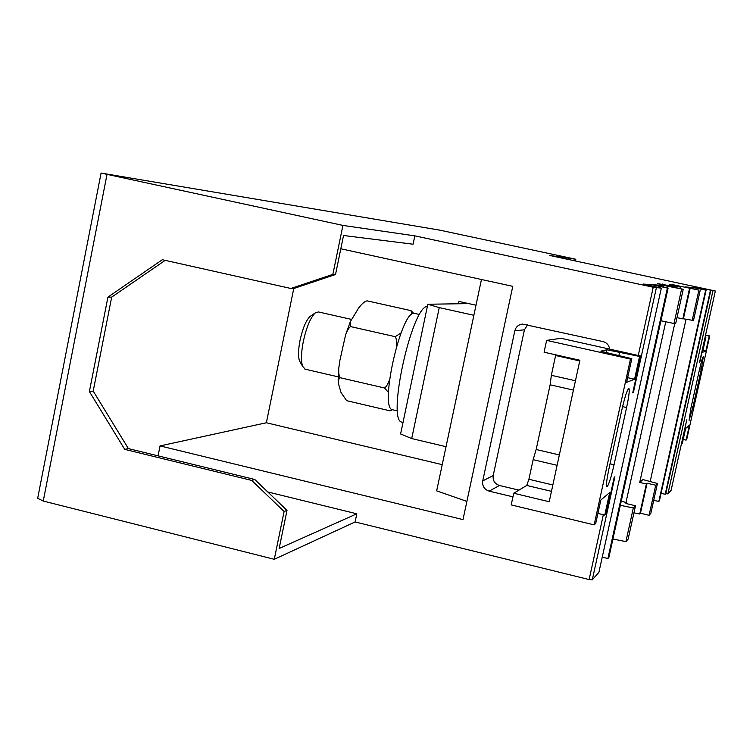 <?xml version="1.0" encoding="UTF-8"?>
<svg xmlns="http://www.w3.org/2000/svg" width="753" height="753" viewBox="0 0 753 753"><rect width="100%" height="100%" fill="white"/><g stroke="black" fill="none" stroke-linecap="round" stroke-linejoin="round"><path stroke-width="1.13" d="M607.897 558.519L667.374 288.023L668.118 288.06L608.876 557.418L607.897 558.519L602.231 557.135M620.331 505.338L633.329 507.955L635.494 505.762L628.143 539.082L625.912 541.623L612.923 539.026M674.792 323.376L639.702 482.513L642.893 479.576L657.444 483.492L650.856 513.282L649.067 515.306L640.445 513.245L639.739 514.007L633.932 512.84M698.379 288.531L698.52 287.881L693.814 287.552L706.088 290.187L659.44 500.745L658.847 501.413L653.708 500.378M671.139 490.212L667.902 493.902L665.765 493.648L665.21 494.269L661.087 493.3M667.374 288.023L651.627 284.634L643.203 284.05L661.322 288.126L598.908 572.308L592.291 579.819L589.128 579.565L355.115 521.951L274.28 559.291L43.25 501.046L37.688 498.298M37.65 498.467L101.081 173.068L439.705 230.126L575.81 259.248L549.671 255.455L715.341 291.006L699.575 362.089M698.52 287.881L715.35 291.016M706.088 290.187L693.061 287.505L685.381 286.968L698.888 290.131L673.888 284.898L669.596 284.568L680.844 286.987L674.359 286.545L657.755 283.655L683.235 289.293L663.977 285.491L652.86 284.719L668.118 288.06M661.322 288.126L653.228 287.232L414.828 235.858L413.086 244.207L343.537 235.501L335.518 274.506L293.745 288.521L290.874 288.474L332.854 274.384L342.926 225.411L414.828 235.858M101.081 173.068L342.926 225.411M575.433 260.98L575.81 259.248M274.28 559.291L284.107 511.494L251.728 480.423L124.734 449.372L89.391 391.551L107.924 297.134L162.328 259.719L290.874 288.474M284.107 511.494L286.997 510.383L279.156 548.485L356.809 513.8L355.115 521.951M286.997 510.383L254.778 479.482L251.728 480.423M267.795 491.963L356.809 513.8M609.506 349.091L609.582 348.724C608.819 344.959 606.589 342.559 602.899 341.551L522.394 324.063C518.422 324.628 515.899 326.868 514.826 330.783L482.729 480.903C482.146 486.043 484.292 489.459 489.158 491.144L512.944 496.848M442.218 464.648L266.364 422.762L160.05 445.917L158.064 455.847M160.05 445.917L463.001 519.608L512.765 286.338L340.808 248.772M527.637 324.835L524.427 329.814L493.206 475.538C492.641 480.527 494.721 483.84 499.446 485.478L518.911 490.128M600.885 351.265L631.814 358.692L630.459 359.087L546.622 340.375L560.994 338.295L640.812 356.056L632.736 392.859L633.377 392.567L632.812 392.548M640.812 356.056L639.57 356.423L606.871 349.787L606.193 352.903M600.913 351.114L606.871 349.787M630.459 359.087L594.155 524.869L595.727 523.41L600.856 500.02L609.714 492.547L604.772 515.08L606.221 513.744L614.203 477.327L614.9 476.781L592.291 579.819M631.814 358.692L626.628 382.364L634.572 379.22L639.57 356.423M628.915 388.454C627.324 389.254 624.962 396.426 621.818 409.99L609.017 468.451C606.711 479.416 605.977 485.544 606.824 486.833L607.144 486.739C608.961 484.264 611.267 476.922 614.062 464.733L626.6 407.533C628.953 396.407 629.715 390.045 628.915 388.454L628.774 388.416M594.155 524.869L511.212 504.915L513.725 493.234L549.21 501.733L579.895 360.245L544.08 352.206L546.622 340.375M513.725 493.234L526.742 485.45L528.907 479.275L533.143 459.678L536.164 449.503L550.132 384.802L551.347 375.295L555.752 354.823M604.772 515.08L597.92 513.433M559.357 454.934L536.164 449.503M550.132 384.802L573.419 390.101M634.572 379.22L627.654 377.658M266.364 422.762L293.755 288.521M466.888 501.385L436.665 490.871L481.459 279.495M476.009 305.21L458.963 301.445L458.473 303.77L466.022 303.647L466.154 303.035M458.473 303.77L427.826 304.25L439.253 307.601L473.872 315.291M468.733 303.6L466.022 303.647M446.03 446.68L411.703 438.566L400.596 433.973L427.826 304.25M402.356 422.226L401.933 422.122C386.524 421.219 411.759 306.207 427.384 306.339M392.906 409.83L392.501 409.736C379.088 408.578 401.01 310.867 414.141 313.323L419.619 314.5M413.689 313.38L410.997 310.631L411.787 314.312M391.786 409.368L390.035 410.827L346.634 400.671L341.024 392.52L338.681 384.444L338.144 380.265L340.055 377.686C339.057 376.434 338.615 373.384 338.728 368.528L339.904 360.311L345.589 334.944C347.481 330.068 349.157 327.282 350.616 326.595L350.305 321.729L358.456 308.306C362.033 303.515 364.989 301.04 367.313 300.889L410.997 310.631M401.057 332.93L395.231 336.685C396.285 337.946 396.718 341.175 396.539 346.352M350.616 326.595L395.231 336.685M389.499 379.926C387.616 384.614 385.96 387.296 384.519 387.983L388.51 392.501M340.055 377.686L384.519 387.983M390.035 410.827L392.473 409.726M305.2 369.196L302.555 366.25C300.899 360.885 301.162 352.545 303.355 341.222C306.509 327.103 310.452 317.681 315.178 312.966L318.397 311.949L351.359 319.376M300.541 362.739L299.459 360.866C298.066 356.385 298.273 349.448 300.089 340.045C302.706 328.317 306 320.477 309.963 316.533L310.895 315.893M411.703 438.566L439.253 307.601M254.778 479.482L128.387 448.6L124.734 449.372M165.18 260.359L111.67 297.134L93.212 391.08L128.387 448.6M93.212 391.08L89.391 391.551M111.67 297.134L107.924 297.134M335.518 274.506L332.854 274.384M699.819 362.146L705.354 337.212L705.919 337.043L702.521 352.329L705.881 351.011L709.194 336.092L709.721 335.932L686.708 439.545L686.087 440.119L689.371 425.313L685.625 428.485L682.256 443.649L681.597 444.261L686.774 419.75L671.13 490.241M712.94 290.884L667.902 493.902M693.061 406.479L689.089 420.381L690.934 408.041L699.339 370.203C701.307 361.647 702.643 357.082 703.34 356.508L701.344 369.177L693.061 406.479L691.367 406.093M705.166 336.883L705.919 337.043M709.721 335.932L705.58 335.029M709.194 336.092L705.523 335.283M705.881 351.011L702.963 350.361M683.187 439.451L686.087 440.119M665.765 493.648L710.823 290.451M665.21 494.269L710.408 290.432M658.847 501.413L705.646 290.169M650.178 481.544L686.021 319.366M692.816 288.587L693.061 287.505M625.988 502.477L665.765 321.776M673.756 285.462L673.888 284.898M676.985 317.644L682.83 318.867L689.597 288.22M639.702 482.513L646.394 483.859L639.739 514.007M662.508 284.69L662.649 284.032M674.189 287.251L674.359 286.545M680.467 288.7L680.844 286.987M626.543 503.635L626.75 502.693L621.253 501.169M635.494 505.762L625.922 503.493L626.75 502.693M625.912 541.623L633.329 507.955M663.619 287.081L663.977 285.491M651.373 285.811L651.627 284.634M683.235 289.293L675.752 323.235L674.001 323.498L681.569 289.208M674.001 323.498L660.927 320.759M682.83 318.867L683.385 318.792L690.134 288.258M683.385 318.792L693.513 320.486L700.215 290.206M692.129 320.693L698.888 290.131M657.444 483.492L655.722 485.243L647.072 483.21L646.394 483.859M640.445 513.245L647.072 483.21M649.067 515.306L655.722 485.243M43.25 501.046L107.001 174.451M603.341 514.732L589.128 579.565M653.228 287.232L638.262 355.491M514.826 330.783L524.427 329.814M493.206 475.538L482.729 480.903M489.158 491.144L499.446 485.478M633.377 392.567L656.352 287.853M526.742 485.45L551.469 491.333M552.843 484.96L528.907 479.275M533.143 459.678L557.107 465.316M575.443 380.754L551.347 375.295M555.61 355.52L579.744 360.932M622.59 406.62L626.6 407.533M614.062 464.733L610.034 463.792M618.834 355.793L619.663 351.99M699.65 368.801L701.344 369.177M403.034 422.386L401.933 422.122M397.556 410.922L392.501 409.736M345.589 334.944L350.305 321.729M338.144 380.265L338.728 368.528M338.172 376.839L304.861 369.121M309.963 316.533L315.178 312.966M299.459 360.866L302.555 366.25"/></g></svg>

